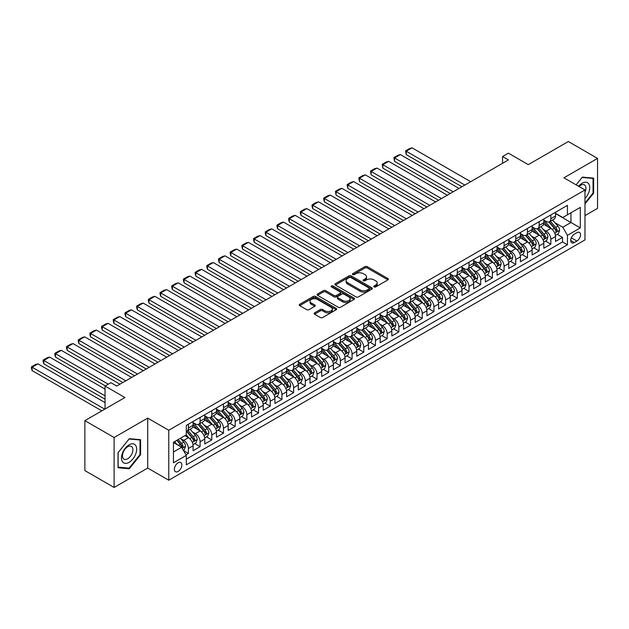 <?xml version="1.0" encoding="UTF-8"?>
<svg xmlns="http://www.w3.org/2000/svg" width="629" height="629" viewBox="0 0 629 629"><rect width="100%" height="100%" fill="white"/><g stroke="black" fill="none" stroke-linecap="round" stroke-linejoin="round"><path stroke-width="0.94" d="M374.098 286.91A1.132 0.653 0 0 0 375.71 286.91L387.904 279.874A1.62 0.936 0 0 0 388.376 279.213A1.62 0.936 0 0 0 387.904 278.545L367.242 266.617A1.62 0.936 0 0 0 364.946 266.617L352.759 273.662A1.132 0.653 0 0 0 352.421 274.126A1.132 0.653 0 0 0 352.759 274.59A1.132 0.653 0 0 0 354.363 274.59L355.943 273.678A5.197 2.996 0 0 1 363.287 273.678L365.009 274.669A5.197 2.996 0 0 1 366.526 276.791A5.197 2.996 0 0 1 365.009 278.914L363.428 279.819A1.132 0.653 0 0 0 363.098 280.282A1.132 0.653 0 0 0 363.428 280.746A1.132 0.653 0 0 0 365.032 280.746L366.613 279.842A5.197 2.996 0 0 1 373.956 279.842L375.678 280.833A5.197 2.996 0 0 1 377.203 282.956A5.197 2.996 0 0 1 375.678 285.071L374.098 285.983A1.132 0.653 0 0 0 373.768 286.447A1.132 0.653 0 0 0 374.098 286.91L374.098 285.983M178.117 471.436A5.291 3.059 120 0 0 181.577 466.773A5.291 3.059 120 0 0 180.767 462.535A5.291 3.059 120 0 0 178.117 462.795A5.291 3.059 120 0 0 174.665 467.457A5.291 3.059 120 0 0 175.475 471.703A5.291 3.059 120 0 0 178.117 471.436M314.571 312.865A1.62 0.936 0 0 0 314.091 313.533A1.62 0.936 0 0 0 314.571 314.193L320.365 317.535A1.62 0.936 0 0 0 322.661 317.535L336.201 309.72A1.62 0.936 0 0 0 336.68 309.059A1.62 0.936 0 0 0 336.201 308.399L315.546 296.471A1.62 0.936 0 0 0 313.25 296.471L299.711 304.287A1.62 0.936 0 0 0 299.231 304.947A1.62 0.936 0 0 0 299.711 305.615L306.708 309.657A1.62 0.936 0 0 0 309.004 309.657L314.799 306.307A1.62 0.936 0 0 0 315.271 305.647A1.62 0.936 0 0 0 314.799 304.986L311.324 302.981A4.34 2.508 0 0 1 310.058 301.205A4.34 2.508 0 0 1 312.739 298.893A4.34 2.508 0 0 1 317.464 299.435L331.066 307.282A4.34 2.508 0 0 1 332.34 309.059A4.34 2.508 0 0 1 329.659 311.371A4.34 2.508 0 0 1 324.926 310.828L322.661 309.523A1.62 0.936 0 0 0 320.365 309.523L314.571 312.865L314.571 314.193L320.365 310.875L320.365 309.523M584.978 215.613L597.55 208.356L597.55 158.406L568.325 141.533L528.281 164.649L508.405 153.177L502.555 156.55L508.405 159.923L116.742 386.049L110.893 382.676L105.051 386.049L105.051 408.999M114.108 437.517L114.108 487.467L147.721 468.062L147.721 418.112L114.108 437.517L84.884 420.644L124.919 397.528L105.051 386.049M147.721 418.112L168.769 430.26L584.978 189.966L584.978 239.916L168.769 480.21L168.769 430.26M597.55 158.406L563.938 177.81L584.978 189.966M356.053 296.935A1.62 0.936 0 0 0 358.349 296.935L371.888 289.112A1.62 0.936 0 0 0 372.368 288.452A1.62 0.936 0 0 0 371.888 287.791L351.234 275.864A1.62 0.936 0 0 0 348.938 275.864L335.399 283.679A1.62 0.936 0 0 0 334.927 284.347A1.62 0.936 0 0 0 335.399 285.008L356.053 296.935M331.892 287.154A1.132 0.653 0 0 1 333.048 287.319L333.048 285.967L354.048 298.091A1.62 0.936 0 0 1 354.52 298.751A1.62 0.936 0 0 1 354.048 299.42L340.501 307.235A1.62 0.936 0 0 1 338.213 307.235L317.551 295.308L323.345 291.99L323.345 290.637L317.551 293.987A1.62 0.936 0 0 0 317.079 294.647A1.62 0.936 0 0 0 317.551 295.308L317.551 293.987M323.345 291.99A1.62 0.936 0 0 1 325.641 291.99L325.641 290.637A1.62 0.936 0 0 0 323.345 290.637M325.641 290.637L334.023 295.473A1.62 0.936 0 0 0 336.318 295.473L340.163 293.256A1.62 0.936 0 0 0 340.635 292.595A1.62 0.936 0 0 0 340.163 291.927L331.436 286.895A1.132 0.653 0 0 1 331.106 286.431A1.132 0.653 0 0 1 331.805 285.825A1.132 0.653 0 0 1 333.048 285.967M114.108 487.467L84.884 470.594L84.884 420.644M185.98 454.814L188.409 453.415L183.558 450.616M180.798 438.696L183.731 440.386A6.612 3.821 60 0 1 188.409 448.485L193.087 445.788L193.087 450.718L200.101 446.669L194.778 443.594M192.49 431.942L195.422 433.64A6.612 3.821 60 0 1 200.101 441.739L204.779 439.034L204.779 443.964L211.792 439.915L206.469 436.841M204.181 425.196L207.114 426.887A6.612 3.821 60 0 1 211.792 434.985L216.47 432.288L216.47 437.218L223.484 433.169L218.161 430.094M215.873 418.442L218.806 420.141A6.612 3.821 60 0 1 223.484 428.239L228.162 425.534L228.162 430.464L235.175 426.415L229.852 423.341M227.564 411.696L230.497 413.387A6.612 3.821 60 0 1 235.175 421.485L239.853 418.788L239.853 423.718L246.867 419.669L241.544 416.595M239.256 404.942L242.189 406.641A6.612 3.821 60 0 1 246.867 414.739L251.545 412.034L251.545 416.964L258.558 412.915L253.235 409.841M250.947 398.196L253.88 399.887A6.612 3.821 60 0 1 258.558 407.985L263.237 405.288L263.237 410.218L270.25 406.169L264.927 403.095M262.639 391.442L265.572 393.141A6.612 3.821 60 0 1 270.25 401.239L274.928 398.534L274.928 403.464L281.941 399.415L276.618 396.341M274.33 384.696L277.263 386.387A6.612 3.821 60 0 1 281.941 394.485L286.62 391.788L286.62 396.718L293.633 392.669L288.31 389.595M286.022 377.943L288.955 379.641A6.612 3.821 60 0 1 293.633 387.739L298.311 385.034L298.311 389.964L305.324 385.915L300.002 382.841M297.714 371.196L300.646 372.887A6.612 3.821 60 0 1 305.324 380.985L310.003 378.288L310.003 383.218L317.016 379.169L311.693 376.095M309.405 364.443L312.338 366.141A6.612 3.821 60 0 1 317.016 374.239L321.686 371.535L321.686 376.464L328.708 372.415L323.385 369.341M321.097 357.697L324.029 359.387A6.612 3.821 60 0 1 328.708 367.485L333.378 364.789L333.378 369.718L340.399 365.661L335.076 362.595M332.788 350.943L335.721 352.641A6.612 3.821 60 0 1 340.399 360.739L345.069 358.035L345.069 362.964L352.091 358.915L346.768 355.841M344.48 344.197L347.412 345.887A6.612 3.821 60 0 1 352.091 353.985L356.761 351.289L356.761 356.218L363.782 352.161L358.459 349.095M356.171 337.443L359.104 339.141A6.612 3.821 60 0 1 363.782 347.239L368.452 344.535L368.452 349.465L375.474 345.415L370.151 342.341M367.863 330.689L370.796 332.387A6.612 3.821 60 0 1 375.474 340.486L380.144 337.789L380.144 342.719L387.165 338.661L381.842 335.595M379.546 323.943L382.487 325.641A6.612 3.821 60 0 1 387.165 333.74L391.836 331.035L391.836 335.965L398.857 331.915L393.534 328.841M391.238 317.189L394.179 318.887A6.612 3.821 60 0 1 398.857 326.986L403.527 324.289L403.527 329.219L410.548 325.162L405.225 322.095M402.93 310.443L405.87 312.141A6.612 3.821 60 0 1 410.548 320.24L415.219 317.535L415.219 322.465L422.24 318.416L416.917 315.341M414.621 303.689L417.562 305.387A6.612 3.821 60 0 1 422.24 313.486L426.91 310.789L426.91 315.719L433.931 311.662L428.608 308.595M426.313 296.943L429.253 298.641A6.612 3.821 60 0 1 433.931 306.74L438.602 304.035L438.602 308.965L445.623 304.916L440.3 301.841M438.004 290.189L440.945 291.887A6.612 3.821 60 0 1 445.623 299.986L450.293 297.289L450.293 302.219L457.314 298.162L451.992 295.095M449.696 283.443L452.636 285.141A6.612 3.821 60 0 1 457.314 293.24L461.985 290.535L461.985 295.465L469.006 291.416L463.683 288.341M461.387 276.689L464.328 278.388A6.612 3.821 60 0 1 469.006 286.486L473.676 283.789L473.676 288.719L480.698 284.662L475.375 281.595M473.079 269.943L476.019 271.642A6.612 3.821 60 0 1 480.698 279.74L485.368 277.035L485.368 281.965L492.389 277.916L487.066 274.842M484.77 263.189L487.711 264.888A6.612 3.821 60 0 1 492.389 272.986L497.059 270.289L497.059 275.219L504.081 271.162L498.758 268.096M496.462 256.443L499.402 258.134A6.612 3.821 60 0 1 504.081 266.24L508.751 263.535L508.751 268.465L515.772 264.416L510.449 261.342M508.153 249.689L511.094 251.388A6.612 3.821 60 0 1 515.772 259.486L520.442 256.789L520.442 261.719L527.464 257.662L522.141 254.596M519.845 242.943L522.785 244.634A6.612 3.821 60 0 1 527.464 252.74L532.134 250.035L532.134 254.965L539.147 250.916L533.832 247.842M531.536 236.189L534.477 237.888A6.612 3.821 60 0 1 539.147 245.986L543.826 243.289L543.826 248.219L550.839 244.162L550.839 239.24A6.612 3.821 -120 0 0 546.169 231.134L543.228 229.443M545.524 241.096L550.839 244.162M193.087 445.788A6.612 3.821 -120 0 0 188.409 437.69L184.902 435.661M204.779 439.034A6.612 3.821 -120 0 0 200.101 430.936L192.867 426.761M216.47 432.288A6.612 3.821 -120 0 0 211.792 424.19L204.559 420.015M228.162 425.534A6.612 3.821 -120 0 0 223.484 417.436L216.25 413.261M239.853 418.788A6.612 3.821 -120 0 0 235.175 410.69L227.942 406.515M251.545 412.034A6.612 3.821 -120 0 0 246.867 403.936L239.633 399.761M263.237 405.288A6.612 3.821 -120 0 0 258.558 397.19L251.325 393.015M274.928 398.534A6.612 3.821 -120 0 0 270.25 390.436L263.016 386.261M286.62 391.788A6.612 3.821 -120 0 0 281.941 383.69L274.708 379.515M298.311 385.034A6.612 3.821 -120 0 0 293.633 376.936L286.399 372.761M310.003 378.288A6.612 3.821 -120 0 0 305.324 370.19L298.091 366.015M321.686 371.535A6.612 3.821 -120 0 0 317.016 363.436L309.783 359.261M333.378 364.789A6.612 3.821 -120 0 0 328.708 356.69L321.474 352.515M345.069 358.035A6.612 3.821 -120 0 0 340.399 349.936L333.166 345.761M356.761 351.289A6.612 3.821 -120 0 0 352.091 343.19L344.857 339.015M368.452 344.535A6.612 3.821 -120 0 0 363.782 336.436L356.549 332.261M380.144 337.789A6.612 3.821 -120 0 0 375.474 329.69L368.24 325.515M391.836 331.035A6.612 3.821 -120 0 0 387.165 322.936L379.932 318.761M403.527 324.289A6.612 3.821 -120 0 0 398.857 316.19L391.623 312.015M415.219 317.535A6.612 3.821 -120 0 0 410.548 309.437L403.315 305.262M426.91 310.789A6.612 3.821 -120 0 0 422.24 302.691L415.006 298.516M438.602 304.035A6.612 3.821 -120 0 0 433.931 295.937L426.698 291.762M450.293 297.289A6.612 3.821 -120 0 0 445.623 289.191L438.389 285.016M461.985 290.535A6.612 3.821 -120 0 0 457.314 282.437L450.081 278.262M473.676 283.789A6.612 3.821 -120 0 0 469.006 275.691L461.772 271.516M485.368 277.035A6.612 3.821 -120 0 0 480.698 268.937L473.464 264.762M497.059 270.289A6.612 3.821 -120 0 0 492.389 262.191L485.156 258.016M508.751 263.535A6.612 3.821 -120 0 0 504.081 255.437L496.847 251.262M520.442 256.789A6.612 3.821 -120 0 0 515.772 248.691L508.539 244.516M532.134 250.035A6.612 3.821 -120 0 0 527.464 241.937L520.23 237.762M543.826 243.289A6.612 3.821 -120 0 0 539.147 235.191L531.922 231.016M576.911 232.691L574.34 234.177A5.126 2.956 120 0 0 570.99 238.69A5.126 2.956 120 0 0 571.777 242.802A5.126 2.956 120 0 0 574.34 242.542L576.911 241.064A5.126 2.956 120 0 0 580.26 236.543A5.126 2.956 120 0 0 579.474 232.439A5.126 2.956 120 0 0 576.911 232.691M173.439 451.999L181.624 447.274L186.302 455.372L186.302 464.823L567.444 244.775L567.444 235.325L562.766 227.226L554.92 222.69M186.302 455.372L173.439 462.795L173.439 442.273L186.302 434.851L186.302 425.401L567.444 205.353L567.444 214.803L580.308 207.381L580.308 227.895L567.444 235.325M193.087 422.57L195.422 423.915A6.612 3.821 60 0 0 198.733 424.245L203.403 421.548A6.612 3.821 -120 0 0 204.779 418.521L204.779 414.739M204.779 415.816L207.114 417.169A6.612 3.821 60 0 0 210.424 417.499L215.094 414.794A6.612 3.821 -120 0 0 216.47 411.767L216.47 407.985M216.47 409.07L218.806 410.415A6.612 3.821 60 0 0 222.116 410.745L226.786 408.048A6.612 3.821 -120 0 0 228.162 405.021L228.162 401.239M228.162 402.316L230.497 403.669A6.612 3.821 60 0 0 233.807 403.999L238.477 401.294A6.612 3.821 -120 0 0 239.853 398.267L239.853 394.485M239.853 395.57L242.189 396.915A6.612 3.821 60 0 0 245.499 397.245L250.169 394.548A6.612 3.821 -120 0 0 251.545 391.521L251.545 387.739M251.545 388.816L253.88 390.169A6.612 3.821 60 0 0 257.19 390.491L261.861 387.794A6.612 3.821 -120 0 0 263.237 384.767L263.237 380.985M263.237 382.07L265.572 383.415A6.612 3.821 60 0 0 268.882 383.745L273.552 381.048A6.612 3.821 -120 0 0 274.928 378.021L274.928 374.239M274.928 375.316L277.263 376.669A6.612 3.821 60 0 0 280.573 376.991L285.244 374.294A6.612 3.821 -120 0 0 286.62 371.267L286.62 367.485M286.62 368.57L288.955 369.915A6.612 3.821 60 0 0 292.265 370.245L296.935 367.548A6.612 3.821 -120 0 0 298.311 364.521L298.311 360.739M298.311 361.817L300.646 363.169A6.612 3.821 60 0 0 303.949 363.491L308.627 360.794A6.612 3.821 -120 0 0 310.003 357.767L310.003 353.985M310.003 355.071L312.338 356.415A6.612 3.821 60 0 0 315.64 356.745L320.318 354.048A6.612 3.821 -120 0 0 321.686 351.013L321.686 347.239M321.686 348.317L324.029 349.669A6.612 3.821 60 0 0 327.332 349.991L332.01 347.294A6.612 3.821 -120 0 0 333.378 344.267L333.378 340.486M333.378 341.571L335.721 342.915A6.612 3.821 60 0 0 339.023 343.245L343.701 340.548A6.612 3.821 -120 0 0 345.069 337.514L345.069 333.74M345.069 334.817L347.412 336.169A6.612 3.821 60 0 0 350.715 336.491L355.393 333.795A6.612 3.821 -120 0 0 356.761 330.768L356.761 326.986M356.761 328.071L359.104 329.415A6.612 3.821 60 0 0 362.406 329.745L367.084 327.049A6.612 3.821 -120 0 0 368.452 324.014L368.452 320.24M368.452 321.317L370.796 322.669A6.612 3.821 60 0 0 374.098 322.992L378.776 320.295A6.612 3.821 -120 0 0 380.144 317.268L380.144 313.486M380.144 314.571L382.487 315.915A6.612 3.821 60 0 0 385.789 316.245L390.467 313.549A6.612 3.821 -120 0 0 391.836 310.514L391.836 306.74M391.836 307.817L394.179 309.169A6.612 3.821 60 0 0 397.481 309.492L402.159 306.795A6.612 3.821 -120 0 0 403.527 303.768L403.527 299.986M403.527 301.071L405.87 302.415A6.612 3.821 60 0 0 409.172 302.746L413.851 300.049A6.612 3.821 -120 0 0 415.219 297.014L415.219 293.24M415.219 294.317L417.562 295.669A6.612 3.821 60 0 0 420.864 295.992L425.542 293.295A6.612 3.821 -120 0 0 426.91 290.268L426.91 286.486M426.91 287.571L429.253 288.915A6.612 3.821 60 0 0 432.555 289.246L437.234 286.549A6.612 3.821 -120 0 0 438.602 283.514L438.602 279.74M438.602 280.817L440.945 282.169A6.612 3.821 60 0 0 444.247 282.492L448.925 279.795A6.612 3.821 -120 0 0 450.293 276.768L450.293 272.986M450.293 274.071L452.636 275.416A6.612 3.821 60 0 0 455.939 275.746L460.617 273.049A6.612 3.821 -120 0 0 461.985 270.014L461.985 266.24M461.985 267.317L464.328 268.669A6.612 3.821 60 0 0 467.63 268.992L472.308 266.295A6.612 3.821 -120 0 0 473.676 263.268L473.676 259.486M473.676 260.571L476.019 261.916A6.612 3.821 60 0 0 479.322 262.246L484 259.541A6.612 3.821 -120 0 0 485.368 256.514L485.368 252.74M485.368 253.817L487.711 255.17A6.612 3.821 60 0 0 491.013 255.492L495.691 252.795A6.612 3.821 -120 0 0 497.059 249.768L497.059 245.986M497.059 247.071L499.402 248.416A6.612 3.821 60 0 0 502.705 248.746L507.383 246.041A6.612 3.821 -120 0 0 508.751 243.014L508.751 239.24M508.751 240.317L511.094 241.67A6.612 3.821 60 0 0 514.396 241.992L519.074 239.295A6.612 3.821 -120 0 0 520.442 236.268L520.442 232.486M520.442 233.571L522.785 234.916A6.612 3.821 60 0 0 526.088 235.246L530.766 232.541A6.612 3.821 -120 0 0 532.134 229.514L532.134 225.74M532.134 226.817L534.477 228.17A6.612 3.821 60 0 0 537.779 228.492L542.457 225.795A6.612 3.821 -120 0 0 543.826 222.768L543.826 218.986M186.302 459.154L562.53 241.937L562.53 237.416L555.517 241.465L555.517 236.535A6.612 3.821 -120 0 0 550.839 228.437L543.613 224.262M543.826 220.071L546.169 221.416A6.612 3.821 -120 0 0 549.471 221.746A6.612 3.821 -120 0 0 550.839 218.719L550.839 214.937M549.471 221.746L554.149 219.041A6.612 3.821 -120 0 0 555.517 216.014L555.517 212.24M188.409 424.19L188.409 427.964A6.612 3.821 60 0 1 187.041 430.999A6.612 3.821 60 0 1 186.302 431.266M187.041 430.999L191.711 428.294A6.612 3.821 -120 0 0 193.087 425.267L193.087 421.485M200.101 417.436L200.101 421.218A6.612 3.821 60 0 1 198.733 424.245M211.792 410.69L211.792 414.464A6.612 3.821 60 0 1 210.424 417.499M223.484 403.936L223.484 407.718A6.612 3.821 60 0 1 222.116 410.745M235.175 397.19L235.175 400.964A6.612 3.821 60 0 1 233.807 403.999M246.867 390.436L246.867 394.218A6.612 3.821 60 0 1 245.499 397.245M258.558 383.69L258.558 387.464A6.612 3.821 60 0 1 257.19 390.491M270.25 376.936L270.25 380.718A6.612 3.821 60 0 1 268.882 383.745M281.941 370.19L281.941 373.964A6.612 3.821 60 0 1 280.573 376.991M293.633 363.436L293.633 367.218A6.612 3.821 60 0 1 292.265 370.245M305.324 356.69L305.324 360.464A6.612 3.821 60 0 1 303.949 363.491M317.016 349.936L317.016 353.718A6.612 3.821 60 0 1 315.64 356.745M328.708 343.19L328.708 346.964A6.612 3.821 60 0 1 327.332 349.991M340.399 336.436L340.399 340.218A6.612 3.821 60 0 1 339.023 343.245M352.091 329.69L352.091 333.464A6.612 3.821 60 0 1 350.715 336.491M363.782 322.936L363.782 326.718A6.612 3.821 60 0 1 362.406 329.745M375.474 316.19L375.474 319.964A6.612 3.821 60 0 1 374.098 322.992M387.165 309.437L387.165 313.218A6.612 3.821 60 0 1 385.789 316.245M398.857 302.691L398.857 306.465A6.612 3.821 60 0 1 397.481 309.492M410.548 295.937L410.548 299.719A6.612 3.821 60 0 1 409.172 302.746M422.24 289.191L422.24 292.965A6.612 3.821 60 0 1 420.864 295.992M433.931 282.437L433.931 286.219A6.612 3.821 60 0 1 432.555 289.246M445.623 275.691L445.623 279.465A6.612 3.821 60 0 1 444.247 282.492M457.314 268.937L457.314 272.719A6.612 3.821 60 0 1 455.939 275.746M469.006 262.191L469.006 265.965A6.612 3.821 60 0 1 467.63 268.992M480.698 255.437L480.698 259.219A6.612 3.821 60 0 1 479.322 262.246M492.389 248.691L492.389 252.465A6.612 3.821 60 0 1 491.013 255.492M504.081 241.937L504.081 245.719A6.612 3.821 60 0 1 502.705 248.746M515.772 235.191L515.772 238.965A6.612 3.821 60 0 1 514.396 241.992M527.464 228.437L527.464 232.219A6.612 3.821 60 0 1 526.088 235.246M539.147 221.691L539.147 225.465A6.612 3.821 60 0 1 537.779 228.492M539.147 245.986L539.147 250.916M527.464 252.74L527.464 257.662M515.772 259.486L515.772 264.416M504.081 266.24L504.081 271.162M492.389 272.986L492.389 277.916M480.698 279.74L480.698 284.662M469.006 286.486L469.006 291.416M457.314 293.24L457.314 298.162M445.623 299.986L445.623 304.916M433.931 306.74L433.931 311.662M422.24 313.486L422.24 318.416M410.548 320.24L410.548 325.162M398.857 326.986L398.857 331.915M387.165 333.74L387.165 338.661M375.474 340.486L375.474 345.415M363.782 347.239L363.782 352.161M352.091 353.985L352.091 358.915M340.399 360.739L340.399 365.661M328.708 367.485L328.708 372.415M317.016 374.239L317.016 379.169M305.324 380.985L305.324 385.915M293.633 387.739L293.633 392.669M281.941 394.485L281.941 399.415M270.25 401.239L270.25 406.169M258.558 407.985L258.558 412.915M246.867 414.739L246.867 419.669M235.175 421.485L235.175 426.415M223.484 428.239L223.484 433.169M211.792 434.985L211.792 439.915M200.101 441.739L200.101 446.669M188.409 448.485L188.409 453.415M181.624 447.274L173.439 442.549M562.766 227.226L570.951 222.501L570.951 212.775L580.308 207.381M555.517 213.585L580.308 227.895M555.517 213.317L562.766 217.5L567.444 214.803M147.721 468.062L168.769 480.21M502.555 156.55L502.555 163.296M557.215 234.342L562.53 237.416M562.53 241.937L567.444 244.775M584.978 203.93L593.634 193.166L593.634 178.125L582.352 177.111L576.133 184.855M118.024 467.756L129.307 468.762L140.589 454.728L140.589 439.687L129.307 438.672L118.024 452.707L118.024 467.756M593.053 192.828L593.634 193.166M140.008 454.39L140.589 454.728M128.112 468.07L129.307 468.762M374.554 287.076L375.678 286.423A5.197 2.996 0 0 0 377.203 284.3L377.203 282.956M366.526 276.791L366.526 278.144A5.197 2.996 0 0 1 365.009 280.259L363.884 280.911M387.904 278.545L387.904 279.874L367.242 267.97A1.62 0.936 0 0 0 364.946 267.97L353.207 274.747M371.873 289.128L351.234 277.216A1.62 0.936 0 0 0 348.938 277.216L335.422 285.016L335.399 283.679M369.026 288.915A1.132 0.653 0 0 0 369.357 288.452A1.132 0.653 0 0 0 369.026 287.988L350.888 277.523A1.132 0.653 0 0 0 349.284 277.523L347.617 278.482A5.197 2.996 0 0 0 346.099 280.605A5.197 2.996 0 0 0 347.617 282.72L360.016 289.875A5.197 2.996 0 0 0 367.36 289.875L369.026 288.915L369.026 290.268A1.132 0.653 0 0 0 369.357 289.804L369.357 288.452M346.099 280.605L346.099 281.949A5.197 2.996 0 0 0 347.617 284.072L347.617 282.72M369.026 290.268L367.36 291.227A5.197 2.996 0 0 1 360.016 291.227L347.617 284.072M325.641 291.99L334.023 296.825A1.62 0.936 0 0 0 336.318 296.825L340.163 294.608A1.62 0.936 0 0 0 340.635 293.94L340.635 292.595M333.048 287.319L354.025 299.428M342.711 300.497A4.34 2.508 0 0 0 347.444 301.039A4.34 2.508 0 0 0 350.125 298.72A4.34 2.508 0 0 0 348.851 296.951L344.063 294.183A1.62 0.936 0 0 0 341.767 294.183L337.922 296.401A1.62 0.936 0 0 0 337.451 297.069A1.62 0.936 0 0 0 337.922 297.729L342.711 300.497L342.711 301.841A4.34 2.508 0 0 0 347.444 302.384A4.34 2.508 0 0 0 350.125 300.072L350.125 298.72M337.451 297.069L337.451 298.413A1.62 0.936 0 0 0 337.922 299.082L337.922 297.729M342.711 301.841L337.922 299.082M332.34 309.059L332.34 310.411A4.34 2.508 0 0 1 329.659 312.723A4.34 2.508 0 0 1 324.926 312.181L322.661 310.875A1.62 0.936 0 0 0 320.365 310.875M310.058 301.205L310.058 302.557A4.34 2.508 0 0 0 311.324 304.326L311.324 302.981M314.775 306.323L311.324 304.326M336.177 309.735L315.546 297.816A1.62 0.936 0 0 0 313.25 297.816L299.726 305.623L299.711 304.287M555.423 235.38L558.442 233.634L559.613 230.261A4.379 2.532 -120 0 0 557.907 226.149L552.561 219.961M464.855 185.068L406.216 151.219L412.066 147.846L470.696 181.695M551.491 228.862L545.154 221.534A12.651 7.304 -120 0 0 543.826 220.142M406.216 154.592L405.579 150.85L406.216 151.219L406.216 154.592L461.93 186.758M548.016 226.81L544.478 222.705A10.496 6.062 -120 0 0 543.826 221.998M548.873 221.982L554.283 228.241A4.379 2.532 60 0 1 555.839 231.26C556.5 232.14 556.972 231.865 557.247 230.45A4.379 2.532 -120 0 0 555.682 227.431L550.344 221.243M549.196 221.88L554.998 228.602A2.233 1.289 60 0 1 555.564 229.475L557.247 230.45M555.839 231.26L556.162 231.779M405.579 150.85L409.668 148.483L412.066 147.846M584.978 198.497A10.748 6.204 120 0 0 589.577 186.027A10.748 6.204 120 0 0 582.116 183.243A10.748 6.204 120 0 0 578.601 186.278M584.978 192.238A7.359 4.246 120 0 0 584.412 184.847A7.359 4.246 120 0 0 580.732 185.217A7.359 4.246 120 0 0 579.034 186.53M576.156 184.863L582.116 177.449L593.053 178.424L593.053 193.001L584.978 203.033M592.321 178.007L593.053 178.424M135.652 454.169A10.748 6.204 120 0 0 132.876 443.791A10.748 6.204 120 0 0 122.49 452.998A10.748 6.204 120 0 0 125.273 463.376A10.748 6.204 120 0 0 135.652 454.169M132.192 453.187A7.359 4.246 120 0 0 131.367 446.409A7.359 4.246 120 0 0 123.182 452.385A7.359 4.246 120 0 0 124.007 459.154A7.359 4.246 120 0 0 132.192 453.187M118.142 467.182L118.142 452.605L129.071 439.011L140.008 439.986L140.008 454.563L129.071 468.157L118.024 467.119M139.284 439.569L140.008 439.986M543.731 242.126L546.75 240.388L547.922 237.007A4.379 2.532 -120 0 0 546.216 232.895L540.869 226.707M453.163 191.821L394.525 157.965L400.374 154.592L459.005 188.441M539.8 235.616L533.463 228.28A12.651 7.304 -120 0 0 532.134 226.888M394.525 161.346L393.888 157.596L394.525 157.965L394.525 161.346L450.238 193.504M536.325 233.556L532.787 229.451A10.496 6.062 -120 0 0 532.134 228.752M537.182 228.736L542.591 234.987A4.379 2.532 60 0 1 544.148 238.006C544.808 238.886 545.28 238.619 545.555 237.196A4.379 2.532 -120 0 0 543.991 234.177L538.652 227.997M537.504 228.634L543.307 235.356A2.233 1.289 60 0 1 543.873 236.229L545.555 237.196M544.148 238.006L544.47 238.525M393.888 157.596L397.976 155.237L400.374 154.592M532.04 248.88L535.059 247.134L536.23 243.761A4.379 2.532 -120 0 0 534.524 239.649L529.178 233.461M441.472 198.567L382.833 164.719L388.683 161.346L447.313 195.194M528.108 242.362L521.771 235.034A12.651 7.304 -120 0 0 520.442 233.642M382.833 168.092L382.196 164.35L382.833 164.719L382.833 168.092L438.547 200.258M524.633 240.309L521.095 236.205A10.496 6.062 -120 0 0 520.442 235.498M525.498 235.482L530.9 241.74A4.379 2.532 60 0 1 532.456 244.76C533.117 245.64 533.589 245.365 533.864 243.95A4.379 2.532 -120 0 0 532.299 240.931L526.96 234.743M525.813 235.38L531.615 242.102A2.233 1.289 60 0 1 532.181 242.975L533.864 243.95M532.456 244.76L532.779 245.279M382.196 164.35L386.285 161.983L388.683 161.346M520.348 255.626L523.367 253.888L524.539 250.507A4.379 2.532 -120 0 0 522.833 246.395L517.486 240.207M429.78 205.321L371.141 171.465L376.991 168.092L435.622 201.94M516.417 249.115L510.08 241.78A12.651 7.304 -120 0 0 508.751 240.388M371.141 174.846L370.505 171.096L371.141 171.465L371.141 174.846L426.855 207.004M512.942 247.055L509.404 242.951A10.496 6.062 -120 0 0 508.751 242.251M513.807 242.236L519.208 248.486A4.379 2.532 60 0 1 520.765 251.506C521.425 252.386 521.897 252.119 522.172 250.696A4.379 2.532 -120 0 0 520.608 247.677L515.269 241.497M514.121 242.134L519.924 248.856A2.233 1.289 60 0 1 520.49 249.729L522.172 250.696M520.765 251.506L521.087 252.025M370.505 171.096L374.593 168.737L376.991 168.092M508.657 262.379L511.676 260.634L512.847 257.261A4.379 2.532 -120 0 0 511.141 253.149L505.795 246.961M418.088 212.067L359.45 178.219L365.3 174.846L423.93 208.694M504.725 255.861L498.388 248.534A12.651 7.304 -120 0 0 497.059 247.142M359.45 181.592L358.813 177.85L359.45 178.219L359.45 181.592L415.164 213.758M501.25 253.809L497.712 249.705A10.496 6.062 -120 0 0 497.059 248.998M502.115 248.982L507.517 255.24A4.379 2.532 60 0 1 509.073 258.26C509.734 259.14 510.205 258.865 510.481 257.45A4.379 2.532 -120 0 0 508.916 254.431L503.577 248.243M502.429 248.88L508.232 255.602A2.233 1.289 60 0 1 508.798 256.475L510.481 257.45M509.073 258.26L509.396 258.778M358.813 177.85L362.902 175.483L365.3 174.846M496.965 269.133L499.984 267.388L501.156 264.007A4.379 2.532 -120 0 0 499.45 259.895L494.103 253.715M406.397 218.821L347.758 184.965L353.608 181.592L412.239 215.44M493.034 262.615L486.697 255.28A12.651 7.304 -120 0 0 485.368 253.888M347.758 188.346L347.122 184.596L347.758 184.965L347.758 188.346L403.472 220.504M489.559 260.555L486.02 256.451A10.496 6.062 -120 0 0 485.368 255.751M490.423 255.736L495.825 261.986A4.379 2.532 60 0 1 497.382 265.006C498.042 265.886 498.514 265.619 498.789 264.196A4.379 2.532 -120 0 0 497.224 261.177L491.886 254.997M490.738 255.633L496.54 262.356A2.233 1.289 60 0 1 497.107 263.229L498.789 264.196M497.382 265.006L497.704 265.524M347.122 184.596L351.21 182.237L353.608 181.592M485.274 275.879L488.293 274.134L489.464 270.761A4.379 2.532 -120 0 0 487.758 266.649L482.412 260.461M394.705 225.567L336.067 191.719L341.917 188.346L400.547 222.194M481.342 269.361L475.005 262.034A12.651 7.304 -120 0 0 473.676 260.642M336.067 195.092L335.43 191.35L336.067 191.719L336.067 195.092L391.781 227.258M477.867 267.309L474.329 263.205A10.496 6.062 -120 0 0 473.676 262.497M478.732 262.482L484.133 268.74A4.379 2.532 60 0 1 485.69 271.759C486.351 272.64 486.822 272.365 487.098 270.95A4.379 2.532 -120 0 0 485.533 267.93L480.194 261.743M479.046 262.379L484.849 269.102A2.233 1.289 60 0 1 485.415 269.975L487.098 270.95M485.69 271.759L486.013 272.278M335.43 191.35L339.518 188.983L341.917 188.346M473.582 282.633L476.601 280.888L477.773 277.507A4.379 2.532 -120 0 0 476.067 273.395L470.72 267.215M383.014 232.321L324.383 198.465L330.225 195.092L388.856 228.94M469.651 276.115L463.314 268.78A12.651 7.304 -120 0 0 461.985 267.388M324.383 201.846L323.738 199.448L323.738 198.096L324.383 198.465L324.383 201.846L380.089 234.004M466.175 274.055L462.637 269.951A10.496 6.062 -120 0 0 461.985 269.251M467.04 269.236L472.442 275.486A4.379 2.532 60 0 1 473.999 278.505C474.659 279.386 475.131 279.119 475.406 277.696A4.379 2.532 -120 0 0 473.841 274.676L468.503 268.497M467.355 269.133L473.157 275.856A2.233 1.289 60 0 1 473.723 276.729L475.406 277.696M473.999 278.505L474.321 279.024M323.738 198.096L327.827 195.737L330.225 195.092M461.89 289.379L464.91 287.634L466.081 284.261A4.379 2.532 -120 0 0 464.375 280.149L459.028 273.961M371.322 239.067L312.692 205.219L318.533 201.846L377.164 235.694M457.959 282.861L451.622 275.533A12.651 7.304 -120 0 0 450.293 274.142M312.692 208.592L312.047 206.194L312.047 204.85L312.692 205.219L312.692 208.592L368.397 240.758M454.484 280.809L450.946 276.705A10.496 6.062 -120 0 0 450.293 275.997M455.349 275.982L460.75 282.24A4.379 2.532 60 0 1 462.307 285.259C462.968 286.14 463.439 285.865 463.715 284.45A4.379 2.532 -120 0 0 462.15 281.43L456.811 275.243M455.663 275.879L461.466 282.602A2.233 1.289 60 0 1 462.032 283.475L463.715 284.45M462.307 285.259L462.63 285.778M312.047 204.85L316.135 202.483L318.533 201.846M450.199 296.133L453.218 294.388L454.39 291.007A4.379 2.532 -120 0 0 452.683 286.895L447.337 280.715M359.631 245.821L301 211.965L306.842 208.592L365.473 242.44M446.268 289.615L439.93 282.279A12.651 7.304 -120 0 0 438.602 280.888M301 215.346L300.355 212.948L300.355 211.596L301 211.965L301 215.346L356.706 247.504M442.792 287.555L439.254 283.451A10.496 6.062 -120 0 0 438.602 282.751M443.657 282.736L449.059 288.986A4.379 2.532 60 0 1 450.616 292.005C451.276 292.886 451.748 292.619 452.023 291.196A4.379 2.532 -120 0 0 450.458 288.176L445.12 281.996M443.972 282.633L449.774 289.356A2.233 1.289 60 0 1 450.34 290.228L452.023 291.196M450.616 292.005L450.938 292.524M300.355 211.596L304.444 209.237L306.842 208.592M438.507 302.879L441.527 301.134L442.698 297.761A4.379 2.532 -120 0 0 440.992 293.649L435.645 287.461M347.939 252.567L289.309 218.719L295.15 215.346L353.781 249.194M434.576 296.361L428.239 289.033A12.651 7.304 -120 0 0 426.91 287.642M289.309 222.092L288.664 219.694L288.664 218.349L289.309 218.719L289.309 222.092L345.014 254.258M431.101 294.309L427.563 290.205A10.496 6.062 -120 0 0 426.91 289.497M431.966 289.482L437.367 295.74A4.379 2.532 60 0 1 438.924 298.759C439.585 299.64 440.056 299.365 440.331 297.949A4.379 2.532 -120 0 0 438.767 294.93L433.428 288.742M432.28 289.379L438.083 296.102A2.233 1.289 60 0 1 438.649 296.974L440.331 297.949M438.924 298.759L439.246 299.278M288.664 218.349L292.752 215.983L295.15 215.346M426.816 309.633L429.835 307.888L431.007 304.507A4.379 2.532 -120 0 0 429.3 300.395L423.954 294.215M336.248 259.321L277.617 225.465L283.459 222.092L342.09 255.94M422.885 303.115L416.555 295.779A12.651 7.304 -120 0 0 415.219 294.388M277.617 228.846L276.972 226.448L276.972 225.096L277.617 225.465L277.617 228.846L333.323 261.004M419.409 301.055L415.871 296.951A10.496 6.062 -120 0 0 415.219 296.251M420.274 296.235L425.676 302.486A4.379 2.532 60 0 1 427.233 305.505C427.893 306.386 428.365 306.119 428.64 304.695A4.379 2.532 -120 0 0 427.075 301.676L421.737 295.496M420.589 296.133L426.391 302.856A2.233 1.289 60 0 1 426.957 303.728L428.64 304.695M427.233 305.505L427.555 306.024M276.972 225.096L281.061 222.737L283.459 222.092M415.124 316.379L418.143 314.634L419.315 311.261A4.379 2.532 -120 0 0 417.609 307.149L412.262 300.961M324.556 266.067L265.925 232.219L271.767 228.846L330.398 262.694M411.193 309.869L404.864 302.533A12.651 7.304 -120 0 0 403.527 301.142M265.925 235.592L265.281 233.194L265.281 231.849L265.925 232.219L265.925 235.592L321.631 267.757M407.718 307.809L404.18 303.705A10.496 6.062 -120 0 0 403.527 302.997M408.583 302.981L413.984 309.24A4.379 2.532 60 0 1 415.549 312.259C416.201 313.14 416.673 312.865 416.948 311.449A4.379 2.532 -120 0 0 415.384 308.43L410.045 302.242M408.897 302.879L414.7 309.602A2.233 1.289 60 0 1 415.266 310.474L416.948 311.449M415.549 312.259L415.863 312.778M265.281 231.849L269.369 229.483L271.767 228.846M403.433 323.133L406.452 321.388L407.623 318.007A4.379 2.532 -120 0 0 405.917 313.895L400.571 307.715M312.865 272.821L254.234 238.965L260.076 235.592L318.706 269.44M399.501 316.615L393.172 309.279A12.651 7.304 -120 0 0 391.836 307.888M254.234 242.346L253.589 239.948L253.589 238.595L254.234 238.965L254.234 242.346L309.94 274.503M396.026 314.555L392.488 310.451A10.496 6.062 -120 0 0 391.836 309.751M396.891 309.735L402.293 315.986A4.379 2.532 60 0 1 403.857 319.005C404.51 319.886 404.982 319.618 405.257 318.195A4.379 2.532 -120 0 0 403.692 315.176L398.354 308.996M397.206 309.633L403.008 316.356A2.233 1.289 60 0 1 403.574 317.228L405.257 318.195M403.857 319.005L404.172 319.524M253.589 238.595L257.678 236.237L260.076 235.592M391.741 329.879L394.76 328.134L395.932 324.761A4.379 2.532 -120 0 0 394.226 320.648L388.879 314.461M301.173 279.567L242.542 245.719L248.384 242.346L307.015 276.194M387.81 323.369L381.481 316.033A12.651 7.304 -120 0 0 380.144 314.642M242.542 249.092L241.898 246.694L241.898 245.349L242.542 245.719L242.542 249.092L298.248 281.257M384.335 321.309L380.797 317.205A10.496 6.062 -120 0 0 380.144 316.497M385.2 316.481L390.601 322.74A4.379 2.532 60 0 1 392.166 325.759C392.818 326.64 393.29 326.365 393.565 324.949A4.379 2.532 -120 0 0 392.001 321.93L386.662 315.742M385.514 316.379L391.317 323.102A2.233 1.289 60 0 1 391.883 323.974L393.565 324.949M392.166 325.759L392.48 326.278M241.898 245.349L245.986 242.983L248.384 242.346M380.05 336.633L383.069 334.887L384.24 331.507A4.379 2.532 -120 0 0 382.534 327.394L377.188 321.215M289.482 286.321L230.851 252.465L236.693 249.092L295.323 282.94M376.118 330.115L369.789 322.779A12.651 7.304 -120 0 0 368.452 321.388M230.851 255.846L230.206 253.448L230.206 252.095L230.851 252.465L230.851 255.846L286.557 288.003M372.643 328.055L369.105 323.951A10.496 6.062 -120 0 0 368.452 323.251M373.508 323.235L378.91 329.486A4.379 2.532 60 0 1 380.474 332.505C381.127 333.386 381.599 333.118 381.874 331.695A4.379 2.532 -120 0 0 380.309 328.676L374.97 322.496M373.823 323.133L379.625 329.855A2.233 1.289 60 0 1 380.191 330.728L381.874 331.695M380.474 332.505L380.789 333.024M230.206 252.095L234.295 249.737L236.693 249.092M368.358 343.379L371.377 341.633L372.549 338.26A4.379 2.532 -120 0 0 370.843 334.148L365.496 327.961M277.79 293.067L219.159 259.219L225.001 255.846L283.632 289.694M364.427 336.869L358.098 329.533A12.651 7.304 -120 0 0 356.761 328.141M219.159 262.592L218.515 260.194L218.515 258.849L219.159 259.219L219.159 262.592L274.865 294.757M360.952 334.809L357.414 330.705A10.496 6.062 -120 0 0 356.761 329.997M361.817 329.981L367.218 336.24A4.379 2.532 60 0 1 368.783 339.259C369.435 340.14 369.907 339.864 370.182 338.449A4.379 2.532 -120 0 0 368.618 335.43L363.279 329.242M362.131 329.879L367.934 336.601A2.233 1.289 60 0 1 368.5 337.474L370.182 338.449M368.783 339.259L369.097 339.778M218.515 258.849L222.603 256.483L225.001 255.846M356.667 350.133L359.686 348.387L360.857 345.007A4.379 2.532 -120 0 0 359.151 340.894L353.805 334.714M266.098 299.821L207.468 265.965L213.31 262.592L271.94 296.44M352.735 343.615L346.406 336.279A12.651 7.304 -120 0 0 345.069 334.887M207.468 269.346L206.823 266.948L206.823 265.595L207.468 265.965L207.468 269.346L263.174 301.503M349.26 341.555L345.722 337.451A10.496 6.062 -120 0 0 345.069 336.751M350.125 336.735L355.527 342.986A4.379 2.532 60 0 1 357.091 346.005C357.744 346.886 358.216 346.618 358.491 345.195A4.379 2.532 -120 0 0 356.926 342.176L351.587 335.996M350.439 336.633L356.242 343.355A2.233 1.289 60 0 1 356.808 344.228L358.491 345.195M357.091 346.005L357.406 346.524M206.823 265.595L210.912 263.237L213.31 262.592M344.975 356.879L347.994 355.133L349.166 351.76A4.379 2.532 -120 0 0 347.46 347.648L342.113 341.461M254.407 306.567L195.776 272.719L201.618 269.346L260.249 303.194M341.044 350.369L334.714 343.033A12.651 7.304 -120 0 0 333.378 341.641M195.776 276.092L195.132 273.694L195.132 272.349L195.776 272.719L195.776 276.092L251.482 308.257M337.569 348.309L334.03 344.205A10.496 6.062 -120 0 0 333.378 343.497M338.433 343.481L343.835 349.74A4.379 2.532 60 0 1 345.4 352.759C346.052 353.64 346.524 353.364 346.799 351.949A4.379 2.532 -120 0 0 345.235 348.93L339.896 342.742M338.748 343.379L344.558 350.101A2.233 1.289 60 0 1 345.117 350.974L346.799 351.949M345.4 352.759L345.714 353.278M195.132 272.349L199.22 269.983L201.618 269.346M333.284 363.633L336.303 361.887L337.474 358.506A4.379 2.532 -120 0 0 335.768 354.394L330.422 348.214M242.715 313.321L184.085 279.465L189.927 276.092L248.557 309.94M329.352 357.115L323.023 349.779A12.651 7.304 -120 0 0 321.686 348.387M184.085 282.846L183.44 280.448L183.44 279.095L184.085 279.465L184.085 282.846L239.791 315.003M325.877 355.055L322.339 350.951A10.496 6.062 -120 0 0 321.686 350.251M326.742 350.235L332.143 356.486A4.379 2.532 60 0 1 333.708 359.505C334.361 360.386 334.832 360.118 335.108 358.695A4.379 2.532 -120 0 0 333.543 355.676L328.204 349.496M327.056 350.133L332.867 356.855A2.233 1.289 60 0 1 333.425 357.728L335.108 358.695M333.708 359.505L334.023 360.024M183.44 279.095L187.528 276.736L189.927 276.092M321.592 370.379L324.611 368.633L325.783 365.26A4.379 2.532 -120 0 0 324.077 361.148L318.73 354.96M231.024 320.067L172.393 286.219L178.235 282.846L236.866 316.694M317.661 363.869L311.331 356.533A12.651 7.304 -120 0 0 310.003 355.141M172.393 289.592L171.748 287.194L171.748 285.849L172.393 286.219L172.393 289.592L228.099 321.757M314.186 361.809L310.647 357.704A10.496 6.062 -120 0 0 310.003 356.997M315.05 356.981L320.452 363.24A4.379 2.532 60 0 1 322.017 366.259C322.669 367.139 323.141 366.864 323.416 365.449A4.379 2.532 -120 0 0 321.851 362.43L316.513 356.242M315.365 356.879L321.175 363.601A2.233 1.289 60 0 1 321.733 364.474L323.416 365.449M322.017 366.259L322.331 366.778M171.748 285.849L175.837 283.482L178.235 282.846M309.9 377.133L312.92 375.387L314.091 372.006A4.379 2.532 -120 0 0 312.385 367.894L307.038 361.714M219.332 326.821L160.702 292.965L166.543 289.592L225.174 323.448M305.969 370.615L299.64 363.279A12.651 7.304 -120 0 0 298.311 361.887M160.702 296.345L160.057 293.947L160.057 292.595L160.702 292.965L160.702 296.345L216.407 328.503M302.494 368.555L298.956 364.45A10.496 6.062 -120 0 0 298.311 363.751M303.359 363.735L308.76 369.986A4.379 2.532 60 0 1 310.325 373.005C310.978 373.885 311.449 373.618 311.725 372.195A4.379 2.532 -120 0 0 310.16 369.176L304.821 362.996M303.673 363.633L309.484 370.355A2.233 1.289 60 0 1 310.042 371.228L311.725 372.195M310.325 373.005L310.64 373.524M160.057 292.595L164.145 290.236L166.543 289.592M298.209 383.879L301.228 382.133L302.4 378.76A4.379 2.532 -120 0 0 300.693 374.648L295.347 368.46M207.641 333.567L149.01 299.719L154.852 296.345L213.483 330.194M294.278 377.369L287.948 370.033A12.651 7.304 -120 0 0 286.62 368.641M149.01 303.092L148.365 300.693L148.365 299.349L149.01 299.719L149.01 303.092L204.716 335.257M290.802 375.309L287.264 371.204A10.496 6.062 -120 0 0 286.62 370.497M291.667 370.481L297.069 376.74A4.379 2.532 60 0 1 298.633 379.759C299.286 380.639 299.758 380.364 300.033 378.949A4.379 2.532 -120 0 0 298.468 375.93L293.13 369.742M291.982 370.379L297.792 377.101A2.233 1.289 60 0 1 298.35 377.974L300.033 378.949M298.633 379.759L298.948 380.278M148.365 299.349L152.454 296.982L154.852 296.345M286.517 390.633L289.537 388.887L290.708 385.506A4.379 2.532 -120 0 0 289.002 381.394L283.663 375.214M195.949 340.32L137.319 306.465L143.16 303.092L201.791 336.947M282.586 384.115L276.257 376.779A12.651 7.304 -120 0 0 274.928 375.387M137.319 309.845L136.674 307.447L136.674 306.095L137.319 306.465L137.319 309.845L193.024 342.003M279.111 382.055L275.573 377.95A10.496 6.062 -120 0 0 274.928 377.251M279.976 377.235L285.377 383.486A4.379 2.532 60 0 1 286.942 386.505C287.595 387.385 288.066 387.118 288.341 385.695A4.379 2.532 -120 0 0 286.777 382.676L281.438 376.496M280.29 377.133L286.101 383.855A2.233 1.289 60 0 1 286.659 384.728L288.341 385.695M286.942 386.505L287.256 387.024M136.674 306.095L140.762 303.736L143.16 303.092M274.826 397.379L277.845 395.633L279.017 392.26A4.379 2.532 -120 0 0 277.31 388.148L271.972 381.96M184.258 347.066L125.627 313.218L131.469 309.845L190.1 343.693M270.895 390.868L264.565 383.533A12.651 7.304 -120 0 0 263.237 382.141M125.627 316.591L124.982 314.193L124.982 312.849L125.627 313.218L125.627 316.591L181.333 348.757M267.427 388.808L263.881 384.704A10.496 6.062 -120 0 0 263.237 383.997M268.284 383.981L273.686 390.239A4.379 2.532 60 0 1 275.25 393.259C275.903 394.139 276.375 393.864 276.65 392.449A4.379 2.532 -120 0 0 275.085 389.43L269.747 383.242M268.599 383.879L274.409 390.601A2.233 1.289 60 0 1 274.967 391.474L276.65 392.449M275.25 393.259L275.565 393.778M124.982 312.849L129.071 310.482L131.469 309.845M263.134 404.132L266.153 402.387L267.325 399.006A4.379 2.532 -120 0 0 265.619 394.894L260.28 388.714M172.566 353.82L113.935 319.964L119.777 316.591L178.408 350.447M259.203 397.614L252.874 390.279A12.651 7.304 -120 0 0 251.545 388.887M113.935 323.345L113.291 320.947L113.291 319.595L113.935 319.964L113.935 323.345L169.641 355.503M255.736 395.555L252.19 391.458A10.496 6.062 -120 0 0 251.545 390.751M256.593 390.735L261.994 396.985A4.379 2.532 60 0 1 263.559 400.005C264.211 400.885 264.683 400.618 264.958 399.195A4.379 2.532 -120 0 0 263.394 396.176L258.055 389.996M256.907 390.633L262.718 397.355A2.233 1.289 60 0 1 263.276 398.228L264.958 399.195M263.559 400.005L263.873 400.524M113.291 319.595L117.379 317.236L119.777 316.591M251.443 410.879L254.462 409.133L255.633 405.76A4.379 2.532 -120 0 0 253.927 401.648L248.589 395.46M160.875 360.566L102.244 326.718L108.086 323.345L166.716 357.193M247.512 404.368L241.182 397.033A12.651 7.304 -120 0 0 239.853 395.641M102.244 330.091L101.599 327.693L101.599 326.349L102.244 326.718L102.244 330.091L157.95 362.257M244.044 402.308L240.498 398.204A10.496 6.062 -120 0 0 239.853 397.497M244.901 397.481L250.303 403.739A4.379 2.532 60 0 1 251.867 406.759C252.52 407.639 252.992 407.364 253.267 405.949A4.379 2.532 -120 0 0 251.702 402.93L246.364 396.742M245.216 397.379L251.026 404.101A2.233 1.289 60 0 1 251.584 404.974L253.267 405.949M251.867 406.759L252.182 407.277M101.599 326.349L105.688 323.982L108.086 323.345M239.751 417.632L242.77 415.887L243.942 412.506A4.379 2.532 -120 0 0 242.236 408.394L236.897 402.214M149.183 367.32L90.552 333.464L96.394 330.091L155.025 363.947M235.82 411.114L229.491 403.779A12.651 7.304 -120 0 0 228.162 402.387M90.552 336.845L89.908 334.447L89.908 333.095L90.552 333.464L90.552 336.845L146.258 369.003M232.353 409.054L228.807 404.958A10.496 6.062 -120 0 0 228.162 404.25M233.21 404.235L238.611 410.485A4.379 2.532 60 0 1 240.176 413.505C240.828 414.385 241.3 414.118 241.575 412.695A4.379 2.532 -120 0 0 240.011 409.676L234.672 403.496M233.524 404.132L239.334 410.855A2.233 1.289 60 0 1 239.893 411.728L241.575 412.695M240.176 413.505L240.49 414.024M89.908 333.095L93.996 330.736L96.394 330.091M228.06 424.378L231.079 422.633L232.25 419.26A4.379 2.532 -120 0 0 230.544 415.148L225.206 408.96M137.492 374.066L78.861 340.218L84.703 336.845L143.333 370.693M224.128 417.868L217.799 410.533A12.651 7.304 -120 0 0 216.47 409.141M78.861 343.591L78.216 341.193L78.216 339.849L78.861 340.218L78.861 343.591L134.567 375.757M220.661 415.808L217.115 411.704A10.496 6.062 -120 0 0 216.47 410.996M221.518 410.981L226.92 417.239A4.379 2.532 60 0 1 228.484 420.258C229.137 421.139 229.609 420.864 229.884 419.449A4.379 2.532 -120 0 0 228.319 416.429L222.981 410.242M221.833 410.879L227.643 417.601A2.233 1.289 60 0 1 228.201 418.474L229.884 419.449M228.484 420.258L228.799 420.777M78.216 339.849L82.305 337.482L84.703 336.845M216.368 431.132L219.387 429.387L220.559 426.006A4.379 2.532 -120 0 0 218.853 421.894L213.514 415.714M125.8 380.82L67.169 346.964L73.011 343.591L131.642 377.447M212.437 424.614L206.108 417.279A12.651 7.304 -120 0 0 204.779 415.887M67.169 350.345L66.525 347.947L66.525 346.595L67.169 346.964L67.169 350.345L122.875 382.503M208.97 422.554L205.424 418.458A10.496 6.062 -120 0 0 204.779 417.75M209.827 417.735L215.228 423.985A4.379 2.532 60 0 1 216.793 427.005C217.445 427.885 217.917 427.618 218.192 426.195A4.379 2.532 -120 0 0 216.628 423.175L211.289 416.996M210.141 417.632L215.951 424.355A2.233 1.289 60 0 1 216.51 425.228L218.192 426.195M216.793 427.005L217.107 427.523M66.525 346.595L70.613 344.236L73.011 343.591M204.677 437.878L207.696 436.133L208.867 432.76A4.379 2.532 -120 0 0 207.161 428.648L201.823 422.46M108.259 384.193L55.478 353.718L61.32 350.345L119.95 384.193M200.745 431.368L194.416 424.032A12.651 7.304 -120 0 0 193.087 422.641M55.478 357.091L54.833 354.693L54.833 353.349L55.478 353.718L55.478 357.091L105.342 385.884M197.278 429.308L193.732 425.204A10.496 6.062 -120 0 0 193.087 424.496M198.135 424.481L203.537 430.739A4.379 2.532 60 0 1 205.101 433.758C205.754 434.639 206.226 434.364 206.501 432.949A4.379 2.532 -120 0 0 204.936 429.929L199.597 423.742M198.45 424.378L204.26 431.101A2.233 1.289 60 0 1 204.818 431.974L206.501 432.949M205.101 433.758L205.416 434.277M54.833 353.349L58.922 350.982L61.32 350.345M192.985 444.632L196.004 442.887L197.176 439.506A4.379 2.532 -120 0 0 195.47 435.394L190.131 429.214M105.051 395.838L43.786 360.464L49.628 357.091L105.051 389.092M189.054 438.114L186.263 434.875M43.786 363.845L43.142 361.447L43.142 360.095L43.786 360.464L43.786 363.845L105.051 399.211M185.586 436.054L185.13 435.527M186.443 431.235L191.845 437.485A4.379 2.532 60 0 1 193.41 440.504C194.062 441.385 194.534 441.118 194.809 439.695A4.379 2.532 -120 0 0 193.245 436.675L187.906 430.495M186.758 431.132L192.568 437.855A2.233 1.289 60 0 1 193.127 438.728L194.809 439.695M193.41 440.504L193.724 441.023M43.142 360.095L47.23 357.736L49.628 357.091M183.322 450.207L184.313 449.633L185.484 446.26A4.379 2.532 -120 0 0 183.778 442.148L180.413 438.256M104.752 409.172L32.095 367.218L37.937 363.845L105.051 402.591M177.276 444.758L174.571 441.629M32.095 370.591L31.45 368.193L31.45 366.849L32.095 367.218L32.095 370.591L101.835 410.855M173.895 442.808L173.439 442.289M176.788 440.347L180.153 444.239A4.379 2.532 60 0 1 181.718 447.258C182.371 448.139 182.842 447.872 183.118 446.448A4.379 2.532 -120 0 0 181.553 443.429L178.196 439.537M177.064 440.19L180.877 444.601A2.233 1.289 60 0 1 181.435 445.474L183.118 446.448M181.718 447.258L182.033 447.777M31.45 366.849L35.538 364.482L37.937 363.845M183.731 440.386L188.409 437.69M195.422 433.64L200.101 430.936M207.114 426.887L211.792 424.19M218.806 420.141L223.484 417.436M230.497 413.387L235.175 410.69M242.189 406.641L246.867 403.936M253.88 399.887L258.558 397.19M265.572 393.141L270.25 390.436M277.263 386.387L281.941 383.69M288.955 379.641L293.633 376.936M300.646 372.887L305.324 370.19M312.338 366.141L317.016 363.436M324.029 359.387L328.708 356.69M335.721 352.641L340.399 349.936M347.412 345.887L352.091 343.19M359.104 339.141L363.782 336.436M370.796 332.387L375.474 329.69M382.487 325.641L387.165 322.936M394.179 318.887L398.857 316.19M405.87 312.141L410.548 309.437M417.562 305.387L422.24 302.691M429.253 298.641L433.931 295.937M440.945 291.887L445.623 289.191M452.636 285.141L457.314 282.437M464.328 278.388L469.006 275.691M476.019 271.642L480.698 268.937M487.711 264.888L492.389 262.191M499.402 258.134L504.081 255.437M511.094 251.388L515.772 248.691M522.785 244.634L527.464 241.937M534.477 237.888L539.147 235.191M546.169 231.134L550.839 228.437M550.839 218.719L555.517 216.014M188.409 427.964L193.087 425.267M200.101 421.218L204.779 418.521M211.792 414.464L216.47 411.767M223.484 407.718L228.162 405.021M235.175 400.964L239.853 398.267M246.867 394.218L251.545 391.521M258.558 387.464L263.237 384.767M270.25 380.718L274.928 378.021M281.941 373.964L286.62 371.267M293.633 367.218L298.311 364.521M305.324 360.464L310.003 357.767M317.016 353.718L321.686 351.013M328.708 346.964L333.378 344.267M340.399 340.218L345.069 337.514M352.091 333.464L356.761 330.768M363.782 326.718L368.452 324.014M375.474 319.964L380.144 317.268M387.165 313.218L391.836 310.514M398.857 306.465L403.527 303.768M410.548 299.719L415.219 297.014M422.24 292.965L426.91 290.268M433.931 286.219L438.602 283.514M445.623 279.465L450.293 276.768M457.314 272.719L461.985 270.014M469.006 265.965L473.676 263.268M480.698 259.219L485.368 256.514M492.389 252.465L497.059 249.768M504.081 245.719L508.751 243.014M515.772 238.965L520.442 236.268M527.464 232.219L532.134 229.514M539.147 225.465L543.826 222.768M550.839 239.24L555.517 236.535M571.305 237.825L576.911 241.064M570.715 240.451L574.34 242.542M375.678 286.423L375.678 285.071M363.428 280.746L363.428 279.819M365.009 280.259L365.009 278.914M352.759 274.59L352.759 273.662M364.946 267.97L364.946 266.617M367.242 267.97L367.242 266.617M348.938 277.216L348.938 275.864M351.234 277.216L351.234 275.864M371.888 289.112L371.888 287.791M360.016 291.227L360.016 289.875M367.36 291.227L367.36 289.875M334.023 296.825L334.023 295.473M336.318 296.825L336.318 295.473M340.163 294.608L340.163 293.256M354.048 299.42L354.048 298.091M322.661 310.875L322.661 309.523M324.926 312.181L324.926 310.828M314.799 306.307L314.799 304.986M313.25 297.816L313.25 296.471M315.546 297.816L315.546 296.471M336.201 309.72L336.201 308.399M554.754 233.131L559.582 230.348M545.154 221.534L545.76 221.18M555.682 227.431L557.907 226.149M552.191 229.443L554.283 228.241M543.063 239.885L547.89 237.094M533.463 228.28L534.068 227.934M543.991 234.177L546.216 232.895M540.5 236.197L542.591 234.987M531.371 246.631L536.199 243.848M521.771 235.034L522.377 234.68M532.299 240.931L534.524 239.649M528.808 242.943L530.9 241.74M519.68 253.385L524.507 250.594M510.08 241.78L510.685 241.434M520.608 247.677L522.833 246.395M517.117 249.697L519.208 248.486M507.988 260.131L512.816 257.347M498.388 248.534L498.994 248.18M508.916 254.431L511.141 253.149M505.425 256.443L507.517 255.24M496.297 266.885L501.124 264.094M486.697 255.28L487.302 254.934M497.224 261.177L499.45 259.895M493.734 263.197L495.825 261.986M484.605 273.631L489.433 270.847M475.005 262.034L475.61 261.68M485.533 267.93L487.758 266.649M482.042 269.943L484.133 268.74M472.914 280.385L477.741 277.593M463.314 268.78L463.919 268.434M473.841 274.676L476.067 273.395M470.35 276.697L472.442 275.486M461.222 287.131L466.05 284.347M451.622 275.533L452.227 275.18M462.15 281.43L464.375 280.149M458.659 283.443L460.75 282.24M449.531 293.885L454.358 291.093M439.93 282.279L440.536 281.934M450.458 288.176L452.683 286.895M446.967 290.197L449.059 288.986M437.839 300.631L442.667 297.847M428.239 289.033L428.844 288.68M438.767 294.93L440.992 293.649M435.276 296.943L437.367 295.74M426.147 307.384L430.975 304.593M416.555 295.779L417.153 295.433M427.075 301.676L429.3 300.395M423.584 303.697L425.676 302.486M414.456 314.13L419.284 311.347M404.864 302.533L405.461 302.179M415.384 308.43L417.609 307.149M411.893 310.443L413.984 309.24M402.764 320.884L407.592 318.093M393.172 309.279L393.77 308.933M403.692 315.176L405.917 313.895M400.201 317.197L402.293 315.986M391.073 327.63L395.9 324.847M381.481 316.033L382.078 315.679M392.001 321.93L394.226 320.648M388.51 323.943L390.601 322.74M379.381 334.384L384.209 331.593M369.789 322.779L370.387 322.433M380.309 328.676L382.534 327.394M376.818 330.697L378.91 329.486M367.69 341.13L372.517 338.347M358.098 329.533L358.695 329.179M368.618 335.43L370.843 334.148M365.127 337.443L367.218 336.24M355.998 347.884L360.826 345.093M346.406 336.279L347.004 335.933M356.926 342.176L359.151 340.894M353.435 344.197L355.527 342.986M344.307 354.63L349.134 351.847M334.714 343.033L335.312 342.679M345.235 348.93L347.46 347.648M341.744 350.943L343.835 349.74M332.615 361.384L337.443 358.593M323.023 349.779L323.62 349.433M333.543 355.676L335.768 354.394M330.052 357.697L332.143 356.486M320.924 368.13L325.751 365.347M311.331 356.533L311.929 356.179M321.851 362.43L324.077 361.148M318.36 364.443L320.452 363.24M309.232 374.884L314.06 372.093M299.64 363.279L300.237 362.933M310.16 369.176L312.385 367.894M306.669 371.196L308.76 369.986M297.541 381.63L302.368 378.847M287.948 370.033L288.546 369.679M298.468 375.93L300.693 374.648M294.977 377.943L297.069 376.74M285.849 388.384L290.677 385.593M276.257 376.779L276.854 376.433M286.777 382.676L289.002 381.394M283.286 384.696L285.377 383.486M274.158 395.13L278.985 392.347M264.565 383.533L265.163 383.179M275.085 389.43L277.31 388.148M271.594 391.442L273.686 390.239M262.466 401.884L267.294 399.093M252.874 390.279L253.471 389.933M263.394 396.176L265.619 394.894M259.903 398.196L261.994 396.985M250.774 408.63L255.602 405.847M241.182 397.033L241.78 396.679M251.702 402.93L253.927 401.648M248.211 404.942L250.303 403.739M239.083 415.384L243.91 412.593M229.491 403.779L230.088 403.433M240.011 409.676L242.236 408.394M236.52 411.696L238.611 410.485M227.391 422.13L232.219 419.346M217.799 410.533L218.397 410.179M228.319 416.429L230.544 415.148M224.828 418.442L226.92 417.239M215.7 428.884L220.527 426.092M206.108 417.279L206.705 416.933M216.628 423.175L218.853 421.894M213.137 425.196L215.228 423.985M204.008 435.63L208.836 432.846M194.416 424.032L195.014 423.687M204.936 429.929L207.161 428.648M201.445 431.942L203.537 430.739M192.317 442.384L197.144 439.592M193.245 436.675L195.47 435.394M189.754 438.696L191.845 437.485M182.182 448.233L185.453 446.346M181.553 443.429L183.778 442.148M178.259 445.332L180.153 444.239"/></g></svg>

